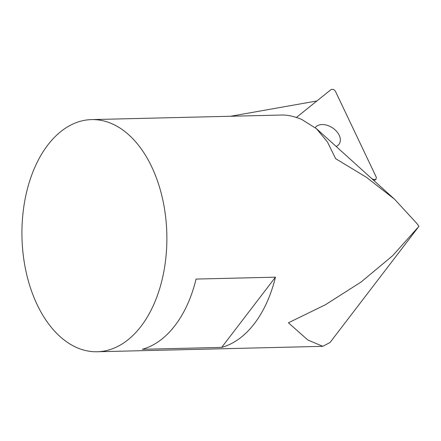 <?xml version="1.0" encoding="UTF-8"?>
<svg xmlns="http://www.w3.org/2000/svg" width="441" height="441" viewBox="0 0 441 441"><rect width="100%" height="100%" fill="white"/><g stroke="black" fill="none" stroke-linecap="round" stroke-linejoin="round"><path stroke-width="0.66" d="M296.391 117.471L330.976 89.633C332.652 88.856 334.146 89.435 335.458 91.37L376.344 177.321L375.886 179.498L373.698 179.448L371.901 178.748M315.232 127.598A14.514 9.719 -146.7 0 1 332.718 127.989A14.514 9.719 -146.7 0 1 339.234 143.904A14.514 9.719 -146.7 0 1 336.152 146.456M230.637 116.253L316.897 100.967M47.81 145.023A116.115 72.44 88.6 0 1 91.612 119.594A116.115 72.44 88.6 0 1 166.825 233.934A116.115 72.44 88.6 0 1 97.191 351.758A116.115 72.44 88.6 0 1 26.791 274.925A116.115 72.44 88.6 0 1 47.81 145.023M417.831 227.804L330.039 342.492L322.79 346.312L307.824 340L288.414 322.79L325.486 304.714L361.074 282.031L392.49 255.852L418.95 226.327L416.966 223.587L394.574 199.233L366.35 177.254L335.662 158.694L327.487 142.063L316.528 128.739L301.578 119.357C294.075 116.347 287.571 114.903 282.064 115.018L91.612 119.594M275.443 277.168A116.115 72.44 88.6 0 1 221.696 347.387L142.316 349.294A116.115 72.44 -91.4 0 0 196.063 279.076L275.443 277.168L221.696 347.387M373.698 179.448L373.047 179.79M375.886 179.498L373.891 180.545M97.191 351.758L322.79 346.339M394.574 199.233L316.533 128.739"/></g></svg>
